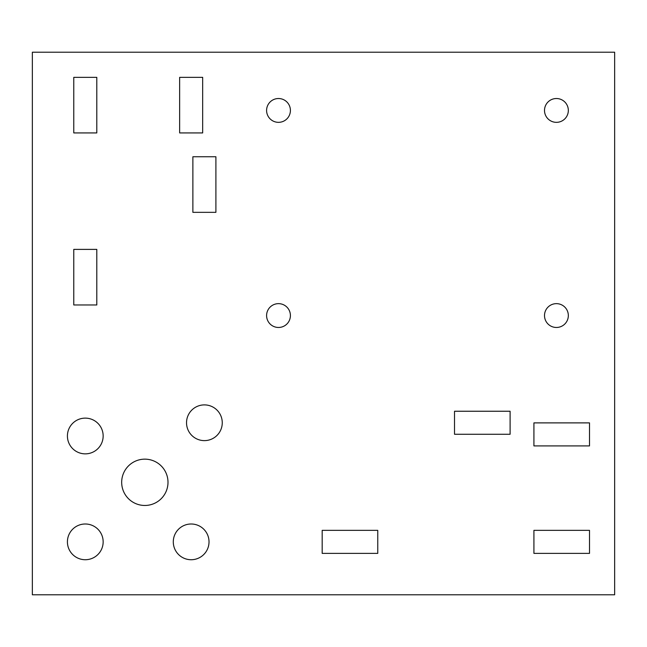 <?xml version="1.0" encoding="UTF-8"?>
<svg xmlns="http://www.w3.org/2000/svg" width="647" height="647" viewBox="0 0 647 647"><rect width="100%" height="100%" fill="white"/><g stroke="black" fill="none" stroke-linecap="round" stroke-linejoin="round"><path stroke-width="0.97" d="M103.156 541.862A17.865 17.865 0 0 1 85.283 559.728A17.865 17.865 0 0 1 67.417 541.862A17.865 17.865 0 0 1 85.283 523.997A17.865 17.865 0 0 1 103.156 541.862M103.156 435.989A17.865 17.865 0 0 1 85.283 453.854A17.865 17.865 0 0 1 67.417 435.989A17.865 17.865 0 0 1 85.283 418.124A17.865 17.865 0 0 1 103.156 435.989M209.021 541.862A17.865 17.865 0 0 1 191.156 559.728A17.865 17.865 0 0 1 173.291 541.862A17.865 17.865 0 0 1 191.156 523.997A17.865 17.865 0 0 1 209.021 541.862M222.261 422.758A17.865 17.865 0 0 1 204.395 440.623A17.865 17.865 0 0 1 186.53 422.758A17.865 17.865 0 0 1 204.395 404.893A17.865 17.865 0 0 1 222.261 422.758M168.002 482.306A23.163 23.163 0 0 1 144.839 505.469A23.163 23.163 0 0 1 121.676 482.306A23.163 23.163 0 0 1 144.839 459.152A23.163 23.163 0 0 1 168.002 482.306M290.414 315.558A11.913 11.913 0 0 1 278.501 327.471A11.913 11.913 0 0 1 266.596 315.558A11.913 11.913 0 0 1 278.501 303.645A11.913 11.913 0 0 1 290.414 315.558M290.414 110.435A11.913 11.913 0 0 1 278.501 122.34A11.913 11.913 0 0 1 266.596 110.435A11.913 11.913 0 0 1 278.501 98.522A11.913 11.913 0 0 1 290.414 110.435M568.333 315.558A11.913 11.913 0 0 1 556.42 327.471A11.913 11.913 0 0 1 544.507 315.558A11.913 11.913 0 0 1 556.42 303.645A11.913 11.913 0 0 1 568.333 315.558M568.333 110.435A11.913 11.913 0 0 1 556.42 122.34A11.913 11.913 0 0 1 544.507 110.435A11.913 11.913 0 0 1 556.42 98.522A11.913 11.913 0 0 1 568.333 110.435M322.174 553.379L322.174 530.346L377.759 530.346L377.759 553.379L322.174 553.379M454.517 434.266L454.517 411.241L510.103 411.241L510.103 434.266L454.517 434.266M533.921 553.379L533.921 530.346L589.506 530.346L589.506 553.379L533.921 553.379M533.921 445.912L533.921 422.887L589.506 422.887L589.506 445.912L533.921 445.912M192.879 156.752L215.904 156.752L215.904 212.337L192.879 212.337L192.879 156.752M73.774 249.386L96.799 249.386L96.799 304.972L73.774 304.972L73.774 249.386M179.648 77.349L202.673 77.349L202.673 132.926L179.648 132.926L179.648 77.349M73.774 77.349L96.799 77.349L96.799 132.926L73.774 132.926L73.774 77.349M614.65 52.205L32.35 52.205L32.35 594.795L614.65 594.795L614.65 52.205"/></g></svg>
